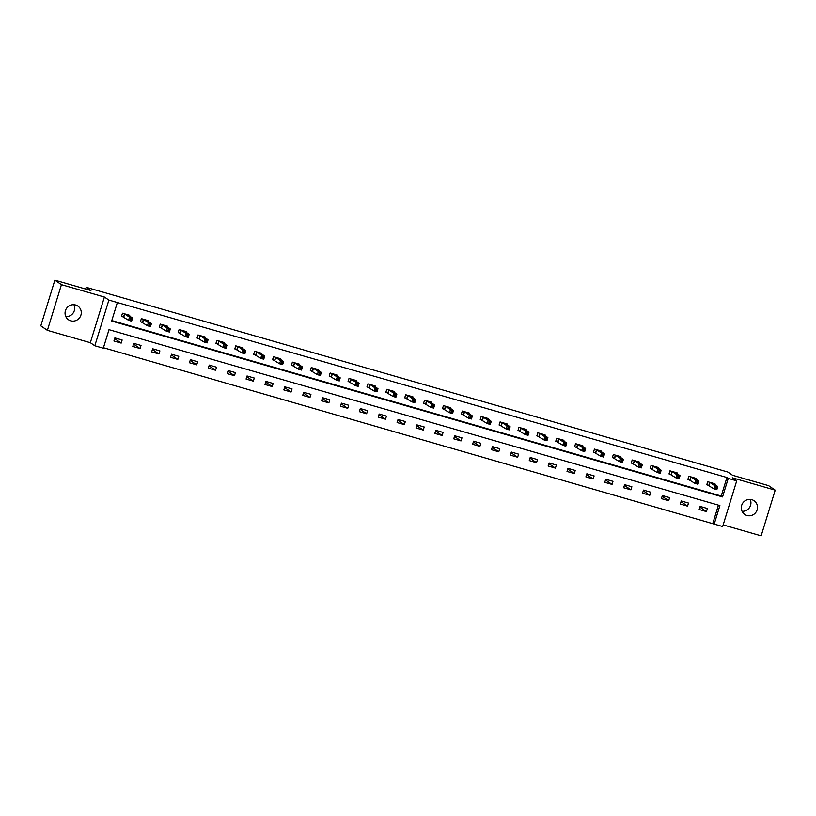 <?xml version="1.0" encoding="UTF-8"?>
<svg xmlns="http://www.w3.org/2000/svg" width="816" height="816" viewBox="0 0 816 816"><rect width="100%" height="100%" fill="white"/><g stroke="black" fill="none" stroke-linecap="round" stroke-linejoin="round"><path stroke-width="1.22" d="M73.94 304.715A8.293 8.038 -55.7 0 1 65.821 316.598M70.737 320.81A8.293 8.038 124.3 0 0 77.846 306.061A8.293 8.038 124.3 0 0 65.892 309.478A8.293 8.038 124.3 0 0 70.737 320.81M750.179 499.402A8.293 8.038 -55.7 0 1 742.06 511.285M746.987 515.498A8.293 8.038 124.3 0 0 754.086 500.749A8.293 8.038 124.3 0 0 742.142 504.166A8.293 8.038 124.3 0 0 746.987 515.498M103.295 348.208L94.819 345.77L108.875 300.084L117.351 302.522L111.649 321.045L722.548 496.924L728.249 478.4L736.715 480.838L722.66 526.524L714.194 524.086L719.885 505.563L108.997 329.684L103.295 348.208M90.341 342.71L104.397 297.034L61.435 284.662L54.856 280.163L40.8 325.849L47.389 330.347L90.341 342.71L94.819 345.77M723.16 524.902L761.144 535.837L775.2 490.151L732.238 477.778L736.715 480.838M103.438 347.728L714.194 524.086M61.435 284.662L47.389 330.347M54.856 280.163L90.913 290.547L86.18 287.314L727.811 472.036L732.554 475.269L768.611 485.653L775.2 490.151M86.18 287.314L85.649 289.027M712.878 523.189L718.427 505.145M707.38 508.501L700.118 506.41L699.169 509.49L706.432 511.581L707.38 508.501M688.5 503.064L681.238 500.973L680.289 504.064L687.551 506.144L688.5 503.064M669.62 497.627L662.357 495.536L661.409 498.627L668.671 500.718L669.62 497.627M650.74 492.191L643.487 490.1L642.529 493.19L649.791 495.281L650.74 492.191M631.87 486.754L624.607 484.663L623.659 487.754L630.911 489.845L631.87 486.754M612.989 481.318L605.727 479.237L604.778 482.317L612.041 484.408L612.989 481.318M594.109 475.891L586.847 473.8L585.898 476.881L593.161 478.972L594.109 475.891M575.229 470.455L567.967 468.364L567.018 471.444L574.28 473.535L575.229 470.455M556.349 465.018L549.086 462.927L548.138 466.018L555.4 468.109L556.349 465.018M537.469 459.581L530.206 457.49L529.258 460.581L536.52 462.672L537.469 459.581M518.588 454.145L511.336 452.054L510.377 455.144L517.64 457.235L518.588 454.145M499.718 448.708L492.456 446.617L491.507 449.708L498.76 451.799L499.718 448.708M480.838 443.272L473.576 441.191L472.627 444.271L479.89 446.362L480.838 443.272M461.958 437.845L454.696 435.754L453.747 438.835L461.009 440.926L461.958 437.845M443.078 432.409L435.815 430.318L434.867 433.398L442.129 435.489L443.078 432.409M424.198 426.972L416.935 424.881L415.987 427.972L423.249 430.063L424.198 426.972M405.317 421.535L398.055 419.444L397.106 422.535L404.369 424.626L405.317 421.535M386.437 416.099L379.185 414.008L378.226 417.098L385.489 419.189L386.437 416.099M367.567 410.662L360.305 408.571L359.356 411.662L366.608 413.753L367.567 410.662M348.687 405.236L341.425 403.145L340.476 406.225L347.738 408.316L348.687 405.236M329.807 399.799L322.544 397.708L321.596 400.789L328.858 402.88L329.807 399.799M310.927 394.363L303.664 392.272L302.716 395.362L309.978 397.443L310.927 394.363M292.046 388.926L284.784 386.835L283.835 389.926L291.098 392.017L292.046 388.926M273.166 383.489L265.904 381.398L264.955 384.489L272.218 386.58L273.166 383.489M254.286 378.053L247.034 375.962L246.075 379.052L253.337 381.143L254.286 378.053M235.416 372.616L228.154 370.525L227.205 373.616L234.467 375.707L235.416 372.616M216.536 367.19L209.273 365.099L208.325 368.179L215.587 370.27L216.536 367.19M197.656 361.753L190.393 359.662L189.445 362.743L196.707 364.834L197.656 361.753M178.775 356.317L171.513 354.226L170.564 357.316L177.827 359.407L178.775 356.317M159.895 350.88L152.633 348.789L151.684 351.88L158.947 353.971L159.895 350.88M141.015 345.443L133.753 343.352L132.804 346.443L140.066 348.534L141.015 345.443M122.135 340.007L114.883 337.916L113.934 341.006L121.186 343.097L122.135 340.007M111.802 320.566L721.232 496.016L726.923 477.503L117.351 302.522M714.765 484.49L714.979 483.806L707.717 481.715L706.768 484.796L708.727 485.367M695.885 479.063L696.099 478.37L688.837 476.279L687.888 479.369L689.846 479.93M677.005 473.627L677.219 472.933L669.956 470.842L669.008 473.933L670.966 474.494M658.124 468.19L658.339 467.497L651.076 465.406L650.128 468.496L652.086 469.057M639.254 462.754L639.458 462.06L632.196 459.969L631.247 463.06L633.206 463.621M620.374 457.317L620.588 456.623L613.326 454.543L612.377 457.623L614.336 458.184M601.494 451.88L601.708 451.197L594.446 449.106L593.497 452.186L595.456 452.758M582.614 446.454L582.828 445.76L575.566 443.669L574.617 446.75L576.575 447.321M563.734 441.017L563.948 440.324L556.685 438.233L555.737 441.323L557.695 441.884M544.853 435.581L545.068 434.887L537.805 432.796L536.857 435.887L538.815 436.448M525.973 430.144L526.187 429.451L518.925 427.36L517.976 430.45L519.935 431.011M507.103 424.708L507.307 424.014L500.055 421.923L499.096 425.014L501.055 425.575M488.223 419.271L488.437 418.588L481.175 416.497L480.226 419.577L482.185 420.148M469.343 413.834L469.557 413.151L462.295 411.06L461.346 414.14L463.304 414.712M450.463 408.408L450.677 407.714L443.414 405.623L442.466 408.714L444.424 409.275M431.582 402.971L431.797 402.278L424.534 400.187L423.586 403.277L425.544 403.838M412.702 397.535L412.916 396.841L405.654 394.75L404.705 397.841L406.664 398.402M393.822 392.098L394.036 391.405L386.774 389.314L385.825 392.404L387.784 392.965M374.952 386.662L375.156 385.968L367.904 383.877L366.945 386.968L368.903 387.529M356.072 381.225L356.286 380.542L349.024 378.451L348.075 381.531L350.033 382.102M337.192 375.788L337.406 375.105L330.143 373.014L329.195 376.094L331.153 376.666M318.311 370.362L318.526 369.668L311.263 367.577L310.315 370.668L312.273 371.229M299.431 364.925L299.645 364.232L292.383 362.141L291.434 365.231L293.393 365.792M280.551 359.489L280.765 358.795L273.503 356.704L272.554 359.795L274.513 360.356M261.671 354.052L261.885 353.359L254.623 351.268L253.674 354.358L255.632 354.919M242.801 348.616L243.005 347.922L235.753 345.841L234.794 348.922L236.752 349.483M223.921 343.179L224.135 342.496L216.872 340.405L215.924 343.485L217.882 344.056M205.04 337.753L205.255 337.059L197.992 334.968L197.044 338.048L199.002 338.62M186.16 332.316L186.374 331.622L179.112 329.531L178.163 332.622L180.122 333.183M167.28 326.879L167.494 326.186L160.232 324.095L159.283 327.185L161.242 327.746M148.4 321.443L148.614 320.749L141.352 318.658L140.403 321.749L142.361 322.31M129.52 316.006L129.734 315.313L122.471 313.222L121.523 316.312L123.481 316.873M104.397 297.034L108.875 300.084M726.923 477.503L728.249 478.4M721.232 496.016L722.548 496.924M699.893 507.124L706.432 511.581M681.023 501.687L687.551 506.144M662.143 496.25L668.671 500.718M643.263 490.824L649.791 495.281M624.383 485.387L630.911 489.845M605.503 479.951L612.041 484.408M586.622 474.514L593.161 478.972M567.742 469.078L574.28 473.535M548.872 463.641L555.4 468.109M529.992 458.204L536.52 462.672M511.112 452.778L517.64 457.235M492.232 447.341L498.76 451.799M473.351 441.905L479.89 446.362M454.471 436.468L461.009 440.926M435.601 431.032L442.129 435.489M416.721 425.595L423.249 430.063M397.841 420.169L404.369 424.626M378.961 414.732L385.489 419.189M360.08 409.295L366.608 413.753M341.2 403.859L347.738 408.316M322.32 398.422L328.858 402.88M303.45 392.986L309.978 397.443M284.57 387.549L291.098 392.017M265.69 382.123L272.218 386.58M246.809 376.686L253.337 381.143M227.929 371.249L234.467 375.707M209.049 365.813L215.587 370.27M190.169 360.376L196.707 364.834M171.299 354.94L177.827 359.407M152.419 349.503L158.947 353.971M133.538 344.077L140.066 348.534M114.658 338.64L121.186 343.097M715.734 487.111L715.346 488.345L716.56 488.692L716.938 487.458L714.765 485.693L717.794 486.56L716.836 489.651L713.816 488.774L714.765 485.693L709.675 482.276M713.021 483.235L717.794 486.56L716.938 487.458M715.346 488.345L713.816 488.774L706.84 484.561M716.56 488.692L716.836 489.651M696.854 481.675L696.466 482.909L697.68 483.256L698.057 482.021L695.885 480.257L698.914 481.124L697.966 484.214L694.936 483.337L695.885 480.257L690.795 476.84M694.141 477.809L698.914 481.124L698.057 482.021M696.466 482.909L694.936 483.337L687.959 479.125M697.68 483.256L697.966 484.214M677.974 476.238L677.596 477.472L678.8 477.819L679.177 476.585L677.005 474.82L680.034 475.687L679.085 478.778L676.056 477.901L677.005 474.82L671.915 471.403M675.22 472.403L680.034 475.687L679.177 476.585M677.596 477.472L676.056 477.901L669.079 473.688M678.8 477.819L679.085 478.778M659.093 470.801L658.716 472.036L659.92 472.393L660.307 471.148L658.124 469.384L661.154 470.251L660.205 473.341L657.176 472.474L658.124 469.384L653.035 465.977M656.339 466.966L661.154 470.251L660.307 471.148M658.716 472.036L657.176 472.474L650.199 468.251M659.92 472.393L660.205 473.341M640.213 465.365L639.836 466.609L641.05 466.956L641.427 465.722L639.254 463.947L642.274 464.824L641.325 467.905L638.296 467.038L639.254 463.947L634.165 460.54M637.5 461.499L642.274 464.824L641.427 465.722M639.836 466.609L638.296 467.038L631.329 462.815M641.05 466.956L641.325 467.905M621.333 459.938L620.956 461.173L622.169 461.519L622.547 460.285L620.374 458.51L623.393 459.388L622.445 462.468L619.426 461.601L620.374 458.51L615.284 455.104M618.62 456.062L623.393 459.388L622.547 460.285M620.956 461.173L619.426 461.601L612.449 457.388M622.169 461.519L622.445 462.468M602.453 454.502L602.075 455.736L603.289 456.083L603.667 454.849L601.494 453.074L604.513 453.951L603.565 457.031L600.545 456.164L601.494 453.074L596.404 449.667M599.75 450.626L604.513 453.951L603.667 454.849M602.075 455.736L600.545 456.164L593.569 451.952M603.289 456.083L603.565 457.031M583.583 449.065L583.195 450.299L584.409 450.646L584.786 449.412L582.614 447.647L585.643 448.514L584.684 451.605L581.665 450.728L582.614 447.647L577.524 444.23M580.87 445.199L585.643 448.514L584.786 449.412M583.195 450.299L581.665 450.728L574.688 446.515M584.409 450.646L584.684 451.605M564.703 443.629L564.315 444.863L565.529 445.21L565.906 443.975L563.734 442.211L566.763 443.078L565.814 446.168L562.785 445.291L563.734 442.211L558.644 438.794M561.959 439.763L566.763 443.078L565.906 443.975M564.315 444.863L562.785 445.291L555.808 441.079M565.529 445.21L565.814 446.168M545.822 438.192L545.445 439.426L546.649 439.773L547.036 438.539L544.853 436.774L547.883 437.641L546.934 440.732L543.905 439.865L544.853 436.774L539.764 433.357M543.068 434.357L547.883 437.641L547.036 438.539M545.445 439.426L543.905 439.865L536.928 435.642M546.649 439.773L546.934 440.732M526.942 432.755L526.565 433.99L527.768 434.347L528.156 433.112L525.973 431.338L529.003 432.205L528.054 435.295L525.025 434.428L525.973 431.338L520.883 427.931M524.229 428.89L529.003 432.205L528.156 433.112M526.565 433.99L525.025 434.428L518.058 430.205M527.768 434.347L528.054 435.295M508.062 427.329L507.685 428.563L508.898 428.91L509.276 427.676L507.103 425.901L510.122 426.778L509.174 429.859L506.144 428.992L507.103 425.901L502.013 422.494M505.349 423.453L510.122 426.778L509.276 427.676M507.685 428.563L506.144 428.992L499.178 424.779M508.898 428.91L509.174 429.859M489.182 421.892L488.804 423.127L490.018 423.473L490.396 422.239L488.223 420.464L491.242 421.342L490.294 424.422L487.274 423.555L488.223 420.464L483.133 417.058M486.469 418.016L491.242 421.342L490.396 422.239M488.804 423.127L487.274 423.555L480.298 419.342M490.018 423.473L490.294 424.422M470.302 416.456L469.924 417.69L471.138 418.037L471.515 416.803L469.343 415.038L472.362 415.905L471.413 418.996L468.394 418.118L469.343 415.038L464.253 411.621M467.599 412.58L472.362 415.905L471.515 416.803M469.924 417.69L468.394 418.118L461.417 413.906M471.138 418.037L471.413 418.996M451.432 411.019L451.044 412.253L452.258 412.6L452.635 411.366L450.463 409.601L453.492 410.468L452.533 413.559L449.514 412.682L450.463 409.601L445.373 406.184M448.678 407.184L453.492 410.468L452.635 411.366M451.044 412.253L449.514 412.682L442.537 408.469M452.258 412.6L452.533 413.559M432.551 405.583L432.164 406.817L433.378 407.164L433.755 405.929L431.582 404.165L434.612 405.032L433.663 408.122L430.634 407.245L431.582 404.165L426.493 400.748M429.797 401.747L434.612 405.032L433.755 405.929M432.164 406.817L430.634 407.245L423.657 403.033M433.378 407.164L433.663 408.122M413.671 400.146L413.294 401.38L414.497 401.727L414.885 400.493L412.702 398.728L415.732 399.595L414.783 402.686L411.754 401.819L412.702 398.728L407.612 395.311M410.958 396.28L415.732 399.595L414.885 400.493M413.294 401.38L411.754 401.819L404.777 397.596M414.497 401.727L414.783 402.686M394.791 394.709L394.414 395.944L395.617 396.301L396.005 395.066L393.822 393.292L396.851 394.159L395.903 397.249L392.873 396.382L393.822 393.292L388.732 389.885M392.078 390.844L396.851 394.159L396.005 395.066M394.414 395.944L392.873 396.382L385.907 392.159M395.617 396.301L395.903 397.249M375.911 389.283L375.533 390.517L376.747 390.864L377.125 389.63L374.952 387.855L377.971 388.732L377.023 391.813L373.993 390.946L374.952 387.855L369.862 384.448M373.198 385.407L377.971 388.732L377.125 389.63M375.533 390.517L373.993 390.946L367.027 386.733M376.747 390.864L377.023 391.813M357.031 383.846L356.653 385.081L357.867 385.427L358.244 384.193L356.072 382.418L359.091 383.296L358.142 386.376L355.123 385.509L356.072 382.418L350.982 379.012M354.317 379.97L359.091 383.296L358.244 384.193M356.653 385.081L355.123 385.509L348.146 381.296M357.867 385.427L358.142 386.376M338.15 378.41L337.773 379.644L338.987 379.991L339.364 378.757L337.192 376.992L340.211 377.859L339.262 380.95L336.243 380.072L337.192 376.992L332.102 373.575M335.407 374.575L340.211 377.859L339.364 378.757M337.773 379.644L336.243 380.072L329.266 375.86M338.987 379.991L339.262 380.95M319.28 372.973L318.893 374.207L320.107 374.554L320.484 373.32L318.311 371.555L321.341 372.422L320.382 375.513L317.363 374.636L318.311 371.555L313.222 368.138M316.526 369.138L321.341 372.422L320.484 373.32M318.893 374.207L317.363 374.636L310.386 370.423M320.107 374.554L320.382 375.513M300.4 367.537L300.013 368.771L301.226 369.118L301.604 367.883L299.431 366.119L302.461 366.986L301.512 370.076L298.483 369.199L299.431 366.119L294.341 362.702M297.687 363.671L302.461 366.986L301.604 367.883M300.013 368.771L298.483 369.199L291.506 364.987M301.226 369.118L301.512 370.076M281.52 362.1L281.143 363.334L282.346 363.691L282.734 362.447L280.551 360.682L283.58 361.549L282.632 364.64L279.602 363.773L280.551 360.682L275.461 357.275M278.807 358.234L283.58 361.549L282.734 362.447M281.143 363.334L279.602 363.773L272.626 359.55M282.346 363.691L282.632 364.64M262.64 356.663L262.262 357.908L263.466 358.255L263.854 357.02L261.671 355.246L264.7 356.123L263.752 359.203L260.722 358.336L261.671 355.246L256.581 351.839M259.927 352.798L264.7 356.123L263.854 357.02M262.262 357.908L260.722 358.336L253.756 354.113M263.466 358.255L263.752 359.203M243.76 351.237L243.382 352.471L244.596 352.818L244.973 351.584L242.801 349.809L245.82 350.686L244.871 353.767L241.842 352.9L242.801 349.809L237.711 346.402M241.006 347.392L245.82 350.686L244.973 351.584M243.382 352.471L241.842 352.9L234.875 348.687M244.596 352.818L244.871 353.767M224.879 345.8L224.502 347.035L225.716 347.381L226.093 346.147L223.921 344.372L226.94 345.25L225.991 348.33L222.972 347.463L223.921 344.372L218.831 340.966M222.166 341.924L226.94 345.25L226.093 346.147M224.502 347.035L222.972 347.463L215.995 343.25M225.716 347.381L225.991 348.33M205.999 340.364L205.622 341.598L206.836 341.945L207.213 340.711L205.04 338.946L208.06 339.813L207.111 342.904L204.092 342.026L205.04 338.946L199.951 335.529M203.296 336.488L208.06 339.813L207.213 340.711M205.622 341.598L204.092 342.026L197.115 337.814M206.836 341.945L207.111 342.904M187.129 334.927L186.742 336.161L187.955 336.508L188.333 335.274L186.16 333.509L189.19 334.376L188.231 337.467L185.212 336.59L186.16 333.509L181.07 330.092M184.416 331.061L189.19 334.376L188.333 335.274M186.742 336.161L185.212 336.59L178.235 332.377M187.955 336.508L188.231 337.467M168.249 329.491L167.872 330.725L169.075 331.072L169.453 329.837L167.28 328.073L170.309 328.94L169.361 332.03L166.331 331.163L167.28 328.073L162.19 324.656M165.536 325.625L170.309 328.94L169.453 329.837M167.872 330.725L166.331 331.163L159.355 326.941M169.075 331.072L169.361 332.03M149.369 324.054L148.991 325.288L150.195 325.645L150.583 324.411L148.4 322.636L151.429 323.503L150.481 326.594L147.451 325.727L148.4 322.636L143.31 319.229M146.656 320.188L151.429 323.503L150.583 324.411M148.991 325.288L147.451 325.727L140.474 321.504M150.195 325.645L150.481 326.594M130.489 318.628L130.111 319.862L131.315 320.209L131.702 318.974L129.52 317.2L132.549 318.077L131.6 321.157L128.571 320.29L129.52 317.2L124.43 313.793M127.745 314.762L132.549 318.077L131.702 318.974M130.111 319.862L128.571 320.29L121.604 316.078M131.315 320.209L131.6 321.157M709.971 482.419L709.022 485.5M709.787 482.327L708.839 485.408M691.091 476.983L690.142 480.073M690.907 476.891L689.959 479.971M672.211 471.546L671.262 474.637M672.027 471.454L671.078 474.545M653.33 466.109L652.382 469.2M653.147 466.018L652.198 469.108M634.46 460.673L633.502 463.763M634.267 460.581L633.318 463.672M615.58 455.236L614.632 458.327M615.386 455.144L614.438 458.235M596.7 449.81L595.751 452.89M596.516 449.718L595.568 452.798M577.82 444.373L576.871 447.454M577.636 444.281L576.688 447.362M558.94 438.937L557.991 442.027M558.756 438.845L557.807 441.935M540.059 433.5L539.111 436.591M539.876 433.408L538.927 436.499M521.179 428.063L520.231 431.154M520.996 427.972L520.047 431.062M502.309 422.627L501.35 425.717M502.115 422.535L501.167 425.626M483.429 417.2L482.48 420.281M483.235 417.098L482.287 420.189M464.549 411.764L463.6 414.844M464.365 411.672L463.417 414.752M445.669 406.327L444.72 409.408M445.485 406.235L444.536 409.316M426.788 400.891L425.84 403.981M426.605 400.799L425.656 403.889M407.908 395.454L406.96 398.545M407.725 395.362L406.776 398.453M389.028 390.017L388.079 393.108M388.844 389.926L387.896 393.016M370.158 384.581L369.199 387.671M369.964 384.489L369.016 387.58M351.278 379.154L350.329 382.235M351.084 379.063L350.135 382.143M332.398 373.718L331.449 376.798M332.214 373.626L331.265 376.706M313.517 368.281L312.569 371.362M313.334 368.189L312.385 371.27M294.637 362.845L293.689 365.935M294.454 362.753L293.505 365.843M275.757 357.408L274.808 360.499M275.573 357.316L274.625 360.407M256.877 351.971L255.928 355.062M256.693 351.88L255.745 354.97M238.007 346.535L237.048 349.625M237.813 346.443L236.864 349.534M219.127 341.108L218.178 344.189M218.943 341.017L217.984 344.097M200.246 335.672L199.298 338.752M200.063 335.58L199.114 338.66M181.366 330.235L180.418 333.326M181.183 330.143L180.234 333.224M162.486 324.799L161.537 327.889M162.302 324.707L161.354 327.797M143.606 319.362L142.657 322.453M143.422 319.27L142.474 322.361M124.726 313.925L123.777 317.016M124.542 313.834L123.593 316.924"/></g></svg>
